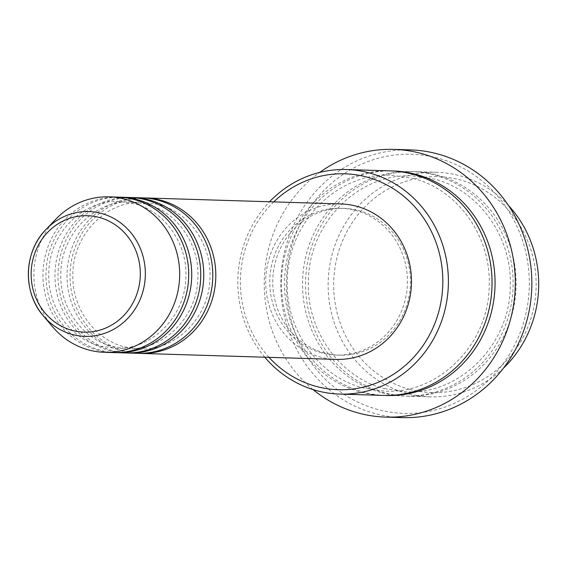 <?xml version="1.0" encoding="UTF-8"?>
<svg xmlns="http://www.w3.org/2000/svg" width="567" height="567" viewBox="0 0 567 567"><rect width="100%" height="100%" fill="white"/><g stroke="black" fill="none" stroke-linecap="round" stroke-linejoin="round"><path stroke-width="0.43" stroke-dasharray="2.83 2.13" d="M139.035 353.34A77.764 72.888 91.8 0 1 124.953 351.115A77.764 72.888 91.8 0 1 70.655 265.859A77.764 72.888 91.8 0 1 143.798 197.926M137.533 353.312A77.764 72.888 91.8 0 1 121.94 351.023A77.764 72.888 91.8 0 1 67.742 264.973A77.764 72.888 91.8 0 1 142.296 197.862M126.994 352.972A77.764 72.888 91.8 0 1 112.911 350.746A77.764 72.888 91.8 0 1 58.614 265.491A77.764 72.888 91.8 0 1 131.757 197.557M125.491 352.943A77.764 72.888 91.8 0 1 109.899 350.654A77.764 72.888 91.8 0 1 55.701 264.605A77.764 72.888 91.8 0 1 130.254 197.493M114.952 352.603A77.764 72.888 91.8 0 1 100.869 350.378A77.764 72.888 91.8 0 1 46.572 265.122A77.764 72.888 91.8 0 1 119.715 197.188M113.45 352.575A77.764 72.888 91.8 0 1 97.857 350.286A77.764 72.888 91.8 0 1 43.659 264.236A77.764 72.888 91.8 0 1 118.212 197.125M409.969 389.401A108.006 101.231 91.8 0 1 336.812 258.417A108.006 101.231 91.8 0 1 459.887 179.859A108.006 101.231 91.8 0 1 533.037 310.844A108.006 101.231 91.8 0 1 409.969 389.401M508.521 205.552A112.323 105.278 -88.2 0 0 459.376 175.628A112.323 105.278 -88.2 0 0 436.859 172.311A112.323 105.278 -88.2 0 0 329.179 269.254A112.323 105.278 -88.2 0 0 407.46 393.541A112.323 105.278 -88.2 0 0 429.977 396.857A112.323 105.278 -88.2 0 0 503.539 368.075M273.769 201.895A108.006 101.231 -88.2 0 0 269.006 357.345M264.796 357.217A112.323 105.278 91.8 0 1 269.559 201.76M377.884 409.523A129.602 121.473 91.8 0 1 290.098 252.35A129.602 121.473 91.8 0 1 437.781 158.08A129.602 121.473 91.8 0 1 525.566 315.252A129.602 121.473 91.8 0 1 377.884 409.523M410.43 149.894A133.925 125.527 -88.2 0 0 282.04 265.476A133.925 125.527 -88.2 0 0 375.375 413.669A133.925 125.527 -88.2 0 0 402.223 417.617M436.803 174.934A112.323 105.278 91.8 0 1 515.084 299.227A112.323 105.278 91.8 0 1 407.404 396.163A112.323 105.278 91.8 0 1 384.887 392.853A112.323 105.278 91.8 0 1 306.598 268.56A112.323 105.278 91.8 0 1 414.286 171.624A112.323 105.278 91.8 0 1 436.803 174.934M383.32 395.426A112.323 105.278 91.8 0 1 360.803 392.116A112.323 105.278 91.8 0 1 282.515 267.822A112.323 105.278 91.8 0 1 390.202 170.88M336.21 359.4A77.764 72.888 91.8 0 1 320.624 357.111A77.764 72.888 91.8 0 1 266.426 271.061A77.764 72.888 91.8 0 1 340.98 203.95M321.624 352.922A73.441 68.834 91.8 0 1 270.438 271.65A73.441 68.834 91.8 0 1 340.845 208.266A73.441 68.834 91.8 0 1 355.566 210.435A73.441 68.834 91.8 0 1 406.752 291.7A73.441 68.834 91.8 0 1 336.344 355.084A73.441 68.834 91.8 0 1 321.624 352.922M324.636 353.014A73.441 68.834 91.8 0 1 273.45 271.742A73.441 68.834 91.8 0 1 343.857 208.365A73.441 68.834 91.8 0 1 358.578 210.527A73.441 68.834 91.8 0 1 409.764 291.792A73.441 68.834 91.8 0 1 339.357 355.176A73.441 68.834 91.8 0 1 324.636 353.014M313.083 389.593A133.925 125.527 91.8 0 1 319.745 172.396M52.66 326.861A77.764 72.888 91.8 0 1 55.963 219.06M381.874 392.761A112.323 105.278 -88.2 0 0 509.868 311.056A112.323 105.278 -88.2 0 0 433.79 174.842A112.323 105.278 -88.2 0 0 305.797 256.539A112.323 105.278 -88.2 0 0 381.874 392.761M384.823 395.461A112.323 105.278 91.8 0 1 363.816 392.208A112.323 105.278 91.8 0 1 285.428 268.708A112.323 105.278 91.8 0 1 391.705 170.943M124.563 346.891L139.17 349.038C175.678 351.207 209.797 316.988 209.96 277.511C211.448 243.959 188.605 211.838 158.271 204.375L143.671 202.228C107.22 200.066 73.143 234.157 72.881 273.57C71.307 307.186 94.172 339.413 124.563 346.891M112.521 346.522L127.128 348.67C163.636 350.838 197.755 316.62 197.918 277.143C199.407 243.59 176.564 211.47 146.229 204.007L131.629 201.859C95.178 199.697 61.101 233.788 60.839 273.202C59.266 306.818 82.13 339.045 112.521 346.522M100.479 346.153L115.087 348.301C151.595 350.47 185.714 316.251 185.877 276.774C187.365 243.222 164.522 211.101 134.188 203.638L119.587 201.491C83.136 199.329 49.06 233.42 48.797 272.833C47.224 306.449 70.088 338.676 100.479 346.153M384.497 388.629L406.029 391.797C459.872 394.972 510.031 344.594 510.257 286.611C512.455 237.332 478.895 190.08 434.18 179.059L412.648 175.89C358.897 172.729 308.795 222.93 308.427 280.807C306.109 330.185 339.697 377.594 384.497 388.629M413.109 178.414C457.817 189.435 491.376 236.687 489.186 285.966C488.96 343.949 438.801 394.327 384.958 391.152L363.426 387.984C318.626 376.949 285.038 329.533 287.356 280.162C287.717 222.285 337.826 172.085 391.577 175.246L413.109 178.414M340.845 208.266L343.857 208.365M414.286 171.624L436.859 172.311M407.404 396.163L429.977 396.857M336.344 355.084L339.357 355.176"/><path stroke-width="0.85" d="M143.798 197.926A77.764 72.888 91.8 0 1 145.308 197.954A77.764 72.888 91.8 0 1 160.893 200.243A77.764 72.888 91.8 0 1 215.091 286.292A77.764 72.888 91.8 0 1 140.538 353.404A77.764 72.888 91.8 0 1 139.035 353.34M131.757 197.557A77.764 72.888 91.8 0 1 133.266 197.585L142.296 197.862A77.764 72.888 91.8 0 1 157.881 200.151A77.764 72.888 91.8 0 1 212.079 286.2A77.764 72.888 91.8 0 1 137.533 353.312L128.496 353.035A77.764 72.888 91.8 0 1 126.994 352.972M133.266 197.585A77.764 72.888 91.8 0 1 148.852 199.875A77.764 72.888 91.8 0 1 203.05 285.924A77.764 72.888 91.8 0 1 128.496 353.035M119.715 197.188A77.764 72.888 91.8 0 1 121.225 197.217L130.254 197.493A77.764 72.888 91.8 0 1 145.839 199.782A77.764 72.888 91.8 0 1 200.038 285.832A77.764 72.888 91.8 0 1 125.491 352.943L116.455 352.667A77.764 72.888 91.8 0 1 114.952 352.603M121.225 197.217A77.764 72.888 91.8 0 1 136.81 199.506A77.764 72.888 91.8 0 1 191.008 285.555A77.764 72.888 91.8 0 1 116.455 352.667M109.183 196.848L118.212 197.125A77.764 72.888 91.8 0 1 133.798 199.414A77.764 72.888 91.8 0 1 187.996 285.463A77.764 72.888 91.8 0 1 113.45 352.575L104.413 352.298A77.764 72.888 91.8 0 1 88.828 350.002A77.764 72.888 91.8 0 1 52.66 326.861L43.39 315.932A62.413 58.5 91.8 0 1 46.04 229.408A62.413 58.5 91.8 0 1 101.266 213.419A62.413 58.5 91.8 0 1 143.536 289.106A62.413 58.5 91.8 0 1 72.42 334.502A62.413 58.5 91.8 0 1 43.39 315.932C22.425 292.359 23.672 251.649 46.04 229.408L55.963 219.06A77.764 72.888 91.8 0 1 109.183 196.848A77.764 72.888 91.8 0 1 124.768 199.137A77.764 72.888 91.8 0 1 178.966 285.187A77.764 72.888 91.8 0 1 104.413 352.298M269.006 357.345A108.006 101.231 -88.2 0 0 316.648 386.538A108.006 101.231 -88.2 0 0 439.716 307.98A108.006 101.231 -88.2 0 0 366.566 177.003A108.006 101.231 -88.2 0 0 273.769 201.895M269.559 201.76A112.323 105.278 91.8 0 1 346.55 169.547A112.323 105.278 91.8 0 1 369.067 172.857A112.323 105.278 91.8 0 1 447.356 297.151A112.323 105.278 91.8 0 1 339.668 394.086A112.323 105.278 91.8 0 1 317.151 390.776A112.323 105.278 91.8 0 1 264.796 357.217M385.666 417.106L402.223 417.617A133.925 125.527 -88.2 0 0 530.613 302.034A133.925 125.527 -88.2 0 0 437.277 153.841A133.925 125.527 -88.2 0 0 410.43 149.894L393.874 149.383A133.925 125.527 91.8 0 1 420.721 153.331A133.925 125.527 91.8 0 1 514.056 301.524A133.925 125.527 91.8 0 1 385.666 417.106A133.925 125.527 91.8 0 1 358.819 413.159A133.925 125.527 91.8 0 1 313.083 389.593M346.55 169.547L390.202 170.88A112.323 105.278 91.8 0 1 412.719 174.197A112.323 105.278 91.8 0 1 491.001 298.483A112.323 105.278 91.8 0 1 383.32 395.426L339.668 394.086M145.308 197.954L340.98 203.95A77.764 72.888 91.8 0 1 356.565 206.246A77.764 72.888 91.8 0 1 410.763 292.288A77.764 72.888 91.8 0 1 336.21 359.4L140.538 353.404M319.745 172.396A133.925 125.527 91.8 0 1 393.874 149.383M503.539 368.075A112.323 105.278 -88.2 0 0 508.521 205.552M99.182 217.43A58.238 54.588 -88.2 0 0 32.822 259.792A58.238 54.588 -88.2 0 0 72.264 330.426A58.238 54.588 -88.2 0 0 138.631 288.057A58.238 54.588 -88.2 0 0 99.182 217.43M391.705 170.943A112.323 105.278 91.8 0 1 415.731 174.289A112.323 105.278 91.8 0 1 493.907 299.376A112.323 105.278 91.8 0 1 384.823 395.461"/></g></svg>

